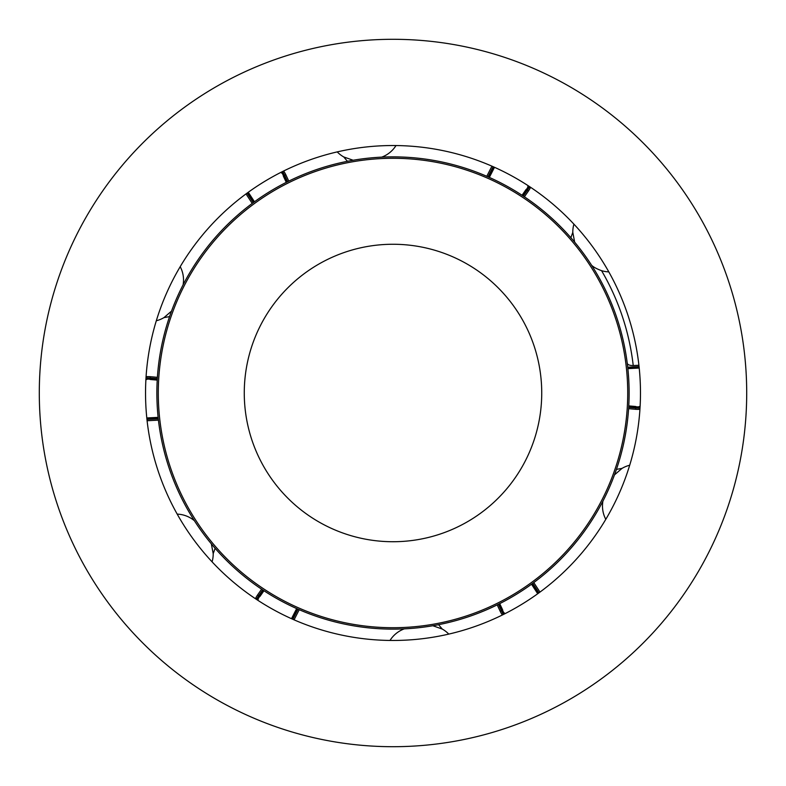 <?xml version="1.0" encoding="UTF-8"?>
<svg xmlns="http://www.w3.org/2000/svg" width="786" height="786" viewBox="0 0 786 786"><rect width="100%" height="100%" fill="white"/><g stroke="black" fill="none" stroke-linecap="round" stroke-linejoin="round"><path stroke-width="1.18" d="M608.796 271.877A28.325 28.325 0 0 1 601.565 270.669C596.869 268.95 593.548 267.152 591.603 265.275M627.248 363.23C627.65 364.763 629.645 365.539 633.231 365.559L638.9 365.264M390.003 640.443A28.325 28.325 0 0 1 404.309 628.859M299.22 609.71L294.062 619.83M255.421 598.696L255.715 598.117A24.582 24.582 0 0 1 257.611 594.923L261.61 589.205M212.082 561.843A28.325 28.325 0 0 0 213.203 553.668L215.128 548.304M177.204 514.123A28.325 28.325 0 0 1 194.397 520.725M158.438 420.137L147.1 420.736M146.078 376.7L146.727 376.661A24.582 24.582 0 0 1 150.44 376.71L157.387 377.319M156.326 320.747A28.325 28.325 0 0 0 163.96 317.623L169.57 316.611M180.21 266.68A28.325 28.325 0 0 1 183.089 284.866M252.218 203.427L246.028 193.906M283.648 171.004L284.011 171.554A24.582 24.582 0 0 1 285.829 174.787L288.776 181.114M337.233 151.904A28.325 28.325 0 0 0 343.757 156.954L347.432 161.307M395.997 145.557A28.325 28.325 0 0 1 381.691 157.141M486.78 176.29L491.938 166.17M530.579 187.304L530.285 187.883A24.582 24.582 0 0 1 528.389 191.077L524.39 196.795M573.918 224.157A28.325 28.325 0 0 0 572.798 232.332L570.872 237.696M639.922 409.3L639.273 409.339A24.582 24.582 0 0 1 635.56 409.29L628.613 408.681M614.475 474.882L622.04 468.377L616.43 469.389M622.04 468.377A28.325 28.325 0 0 1 629.674 465.253M605.79 519.32A28.325 28.325 0 0 1 602.911 501.134M533.782 582.573L539.972 592.094M502.352 614.996L501.989 614.446A24.582 24.582 0 0 1 500.171 611.213L497.224 604.886M448.767 634.096A28.325 28.325 0 0 0 442.243 629.046L438.568 624.693M442.243 629.046L432.831 625.744M213.203 553.668L211.346 543.863M163.96 317.623L171.525 311.118M343.757 156.954L353.169 160.256M572.798 232.332L574.654 242.137M400.781 541.525A148.731 148.731 0 0 1 260.48 325.473A148.731 148.731 0 0 1 517.738 311.993A148.731 148.731 0 0 1 400.781 541.525M380.64 157.19A236.134 236.134 0 0 1 603.393 500.201A236.134 236.134 0 0 1 194.967 521.609A236.134 236.134 0 0 1 380.64 157.19M380.719 158.605A234.709 234.709 0 0 0 196.156 520.833A234.709 234.709 0 0 0 602.135 499.562A234.709 234.709 0 0 0 380.719 158.605M39.3 393A353.7 353.7 0 0 0 569.85 699.314A353.7 353.7 0 0 0 569.85 86.686A353.7 353.7 0 0 0 39.3 393M145.538 393A247.462 247.462 0 0 0 516.736 607.313A247.462 247.462 0 0 0 516.736 178.687A247.462 247.462 0 0 0 145.538 393M601.565 270.669A241.793 241.793 0 0 1 633.231 365.559M639.146 367.534L627.817 368.133M639.067 366.718L627.729 367.308M639.047 366.6L627.719 367.19M635.56 409.29L635.678 407.963A23.246 23.246 0 0 0 639.195 408.003L639.273 409.339M628.692 407.345L635.678 407.963L635.766 407.02A22.303 22.303 0 0 0 639.126 407.06L639.195 408.003L640.01 407.954M628.702 407.227L635.687 407.846A23.128 23.128 0 0 0 639.185 407.885L640.02 407.826M628.751 406.411L640.069 407.001M538.891 592.89L532.712 583.369M500.171 611.213L501.38 610.643A23.246 23.246 0 0 0 503.099 613.709L501.989 614.446M498.422 604.296L501.38 610.643L502.234 610.25A22.303 22.303 0 0 0 503.885 613.188L503.099 613.709L503.561 614.397M538.793 592.958L532.613 583.438M538.125 593.44L531.945 583.919M498.53 604.238L501.488 610.594A23.128 23.128 0 0 0 503.197 613.64L503.669 614.338M499.257 603.874L504.406 613.964M292.834 619.289L297.992 609.17M257.611 594.923L258.702 595.69A23.246 23.246 0 0 0 256.914 598.706L255.715 598.117M262.73 589.942L258.702 595.69L259.478 596.23A22.303 22.303 0 0 0 257.759 599.129L256.914 598.706L256.55 599.443M292.726 619.24L297.884 609.13M291.979 618.906L297.128 608.796M262.829 590.011L258.8 595.759A23.128 23.128 0 0 0 257.022 598.755L256.649 599.512M263.516 590.463L257.336 599.964M146.953 419.4L158.281 418.81M150.44 376.71L150.323 378.037A23.246 23.246 0 0 0 146.805 377.997L146.727 376.661M157.308 378.656L150.323 378.037L150.234 378.98A22.303 22.303 0 0 0 146.874 378.94L146.805 377.997L145.99 378.046M146.933 419.282L158.271 418.692M146.854 418.466L158.183 417.867M157.298 378.773L150.313 378.154A23.128 23.128 0 0 0 146.815 378.115L145.98 378.174M157.249 379.589L145.931 378.999M247.109 193.11L253.289 202.631M285.829 174.787L284.62 175.357A23.246 23.246 0 0 0 282.901 172.291L284.011 171.554M287.578 181.704L284.62 175.357L283.766 175.75A22.303 22.303 0 0 0 282.115 172.812L282.901 172.291L282.439 171.603M247.207 193.042L253.387 202.562M247.875 192.56L254.055 202.081M287.47 181.763L284.512 175.406A23.128 23.128 0 0 0 282.803 172.36L282.331 171.662M286.743 182.126L281.594 172.036M493.166 166.711L488.008 176.83M528.389 191.077L527.298 190.31A23.246 23.246 0 0 0 529.086 187.294L530.285 187.883M523.27 196.058L527.298 190.31L526.522 189.77A22.303 22.303 0 0 0 528.241 186.871L529.086 187.294L529.45 186.557M493.274 166.76L488.116 176.87M494.021 167.094L488.872 177.204M523.171 195.989L527.2 190.241A23.128 23.128 0 0 0 528.978 187.245L529.351 186.488M522.484 195.537L528.664 186.036M639.205 368.045L627.867 368.644M628.78 405.9L635.805 406.509M639.097 406.549L640.099 406.49M537.712 593.744L531.533 584.224M499.719 603.638L502.706 610.034M504.317 612.903L504.867 613.738M291.508 618.69L296.666 608.58M263.939 590.738L259.891 596.525M258.211 599.354L257.769 600.249M146.795 417.955L158.133 417.356M157.22 380.1L150.195 379.491M146.903 379.451L145.901 379.51M248.288 192.256L254.468 201.776M286.281 182.362L283.294 175.966M281.683 173.097L281.133 172.262M494.492 167.31L489.334 177.42M522.061 195.262L526.109 189.475M527.789 186.646L528.231 185.751"/></g></svg>
